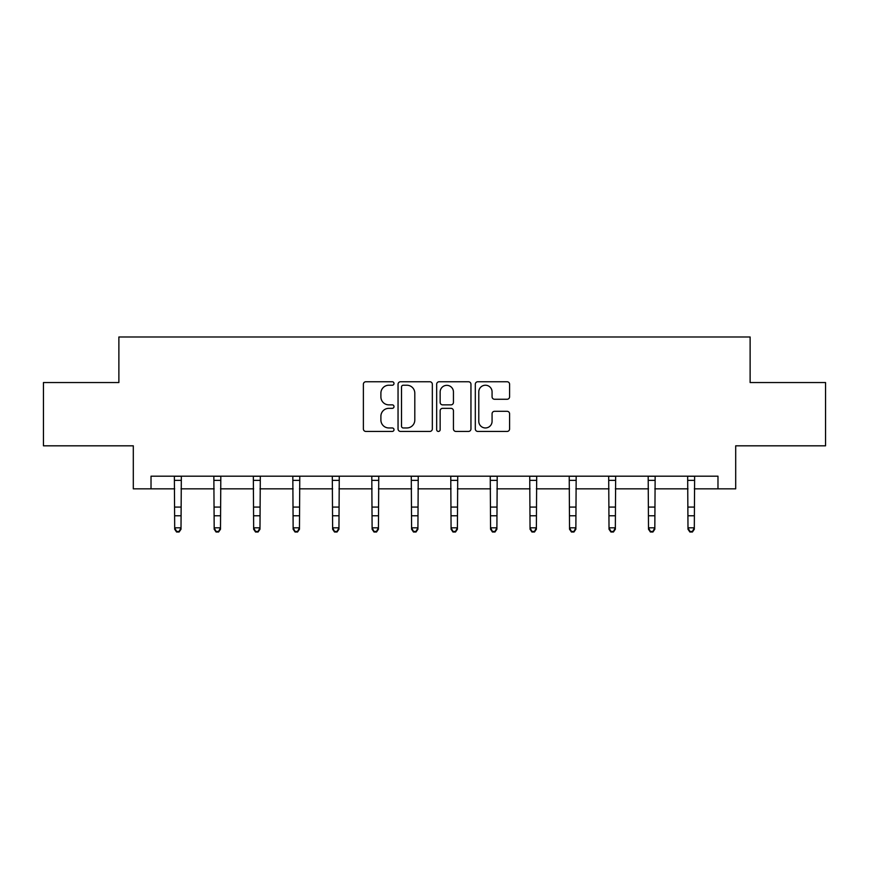 <?xml version="1.0" encoding="UTF-8"?>
<svg xmlns="http://www.w3.org/2000/svg" width="869" height="869" viewBox="0 0 869 869"><rect width="100%" height="100%" fill="white"/><g stroke="black" fill="none" stroke-linecap="round" stroke-linejoin="round"><path stroke-width="1.3" d="M394.005 383.49A1.738 1.738 0 0 0 392.267 381.752L365.871 381.752A2.488 2.488 0 0 0 363.383 384.228L363.383 428.949A2.488 2.488 0 0 0 365.871 431.437L392.267 431.437A1.738 1.738 0 0 0 394.005 429.699A1.738 1.738 0 0 0 392.267 427.961L388.845 427.961A7.951 7.951 0 0 1 380.894 420.009L380.894 416.284A7.951 7.951 0 0 1 388.845 408.332L392.267 408.332A1.738 1.738 0 0 0 394.005 406.594A1.738 1.738 0 0 0 392.267 404.856L388.845 404.856A7.951 7.951 0 0 1 380.894 396.905L380.894 393.179A7.951 7.951 0 0 1 388.845 385.228L392.267 385.228A1.738 1.738 0 0 0 394.005 383.49M507.105 399.262A2.488 2.488 0 0 0 509.592 396.775L509.592 384.228A2.488 2.488 0 0 0 507.105 381.752L477.787 381.752A2.488 2.488 0 0 0 475.31 384.228L475.31 428.949A2.488 2.488 0 0 0 477.787 431.437L507.105 431.437A2.488 2.488 0 0 0 509.592 428.949L509.592 413.796A2.488 2.488 0 0 0 507.105 411.309L494.559 411.309A2.488 2.488 0 0 0 492.071 413.796L492.071 421.313A6.648 6.648 0 0 1 485.434 427.961A6.648 6.648 0 0 1 478.786 421.313L478.786 391.876A6.648 6.648 0 0 1 485.434 385.228A6.648 6.648 0 0 1 492.071 391.876L492.071 396.775A2.488 2.488 0 0 0 494.559 399.262L507.105 399.262M151.021 488.845L151.021 476.19L717.979 476.19L717.979 488.845L735.695 488.845L735.695 445.819L825.55 445.819L825.55 382.545L750.121 382.545L750.121 336.987L118.879 336.987L118.879 382.545L43.45 382.545L43.45 445.819L133.305 445.819L133.305 488.845L174.691 488.845M432.327 384.228A2.488 2.488 0 0 0 429.84 381.752L400.522 381.752A2.488 2.488 0 0 0 398.045 384.228L398.045 428.949A2.488 2.488 0 0 0 400.522 431.437L429.84 431.437A2.488 2.488 0 0 0 432.327 428.949L432.327 384.228M439.16 381.752L468.478 381.752A2.488 2.488 0 0 1 470.955 384.228L470.955 428.949A2.488 2.488 0 0 1 468.478 431.437L455.932 431.437A2.488 2.488 0 0 1 453.444 428.949L453.444 410.809A2.488 2.488 0 0 0 450.957 408.332L442.636 408.332A2.488 2.488 0 0 0 440.148 410.809L440.148 429.699A1.738 1.738 0 0 1 438.411 431.437A1.738 1.738 0 0 1 436.672 429.699L436.672 384.228A2.488 2.488 0 0 1 439.16 381.752M181.013 488.845L214.176 488.845M220.498 488.845L253.65 488.845M259.983 488.845L293.135 488.845M299.468 488.845L332.621 488.845M338.953 488.845L372.106 488.845M378.439 488.845L411.591 488.845M417.924 488.845L451.076 488.845M457.409 488.845L490.561 488.845M496.894 488.845L530.047 488.845M536.379 488.845L569.532 488.845M575.865 488.845L609.017 488.845M615.35 488.845L648.502 488.845M654.824 488.845L687.987 488.845M694.309 488.845L717.979 488.845M403.259 385.228A1.738 1.738 0 0 0 401.521 386.966L401.521 426.223A1.738 1.738 0 0 0 403.259 427.961L406.866 427.961A7.951 7.951 0 0 0 414.806 420.009L414.806 393.179A7.951 7.951 0 0 0 406.866 385.228L403.259 385.228M453.444 391.995A6.648 6.648 0 0 0 446.796 385.347A6.648 6.648 0 0 0 440.148 391.995L440.148 402.369A2.488 2.488 0 0 0 442.636 404.856L450.957 404.856A2.488 2.488 0 0 0 453.444 402.369L453.444 391.995M174.365 476.19L174.691 527.82L181.013 527.82L181.013 529.232L179.112 532.013L179.112 531.448L176.581 531.448L176.581 532.013L179.112 532.013M179.112 531.448L181.013 527.82L181.339 476.19M176.581 532.013L174.691 529.232L174.691 527.82L176.581 531.448M213.85 476.19L214.176 527.82L220.498 527.82L220.498 529.232L218.597 532.013L218.597 531.448L216.066 531.448L216.066 532.013L218.597 532.013M218.597 531.448L220.498 527.82L220.824 476.19M216.066 532.013L214.176 529.232L214.176 527.82L216.066 531.448M253.335 476.19L253.65 527.82L259.983 527.82L259.983 529.232L258.082 532.013L258.082 531.448L255.551 531.448L255.551 532.013L258.082 532.013M258.082 531.448L259.983 527.82L260.309 476.19M255.551 532.013L253.65 529.232L253.65 527.82L255.551 531.448M292.82 476.19L293.135 527.82L299.468 527.82L299.468 529.232L297.567 532.013L297.567 531.448L295.036 531.448L295.036 532.013L297.567 532.013M297.567 531.448L299.468 527.82L299.783 476.19M295.036 532.013L293.135 529.232L293.135 527.82L295.036 531.448M332.306 476.19L332.621 527.82L338.953 527.82L338.953 529.232L337.053 532.013L337.053 531.448L334.522 531.448L334.522 532.013L337.053 532.013M337.053 531.448L338.953 527.82L339.268 476.19M334.522 532.013L332.621 529.232L332.621 527.82L334.522 531.448M371.791 476.19L372.106 527.82L378.439 527.82L378.439 529.232L376.538 532.013L376.538 531.448L374.007 531.448L374.007 532.013L376.538 532.013M376.538 531.448L378.439 527.82L378.754 476.19M374.007 532.013L372.106 529.232L372.106 527.82L374.007 531.448M411.276 476.19L411.591 527.82L417.924 527.82L417.924 529.232L416.023 532.013L416.023 531.448L413.492 531.448L413.492 532.013L416.023 532.013M416.023 531.448L417.924 527.82L418.239 476.19M413.492 532.013L411.591 529.232L411.591 527.82L413.492 531.448M450.761 476.19L451.076 527.82L457.409 527.82L457.409 529.232L455.508 532.013L455.508 531.448L452.977 531.448L452.977 532.013L455.508 532.013M455.508 531.448L457.409 527.82L457.724 476.19M452.977 532.013L451.076 529.232L451.076 527.82L452.977 531.448M490.246 476.19L490.561 527.82L496.894 527.82L496.894 529.232L494.993 532.013L494.993 531.448L492.462 531.448L492.462 532.013L494.993 532.013M494.993 531.448L496.894 527.82L497.209 476.19M492.462 532.013L490.561 529.232L490.561 527.82L492.462 531.448M529.732 476.19L530.047 527.82L536.379 527.82L536.379 529.232L534.478 532.013L534.478 531.448L531.947 531.448L531.947 532.013L534.478 532.013M534.478 531.448L536.379 527.82L536.694 476.19M531.947 532.013L530.047 529.232L530.047 527.82L531.947 531.448M569.217 476.19L569.532 527.82L575.865 527.82L575.865 529.232L573.964 532.013L573.964 531.448L571.433 531.448L571.433 532.013L573.964 532.013M573.964 531.448L575.865 527.82L576.18 476.19M571.433 532.013L569.532 529.232L569.532 527.82L571.433 531.448M608.691 476.19L609.017 527.82L615.35 527.82L615.35 529.232L613.449 532.013L613.449 531.448L610.918 531.448L610.918 532.013L613.449 532.013M613.449 531.448L615.35 527.82L615.665 476.19M610.918 532.013L609.017 529.232L609.017 527.82L610.918 531.448M648.176 476.19L648.502 527.82L654.824 527.82L654.824 529.232L652.934 532.013L652.934 531.448L650.403 531.448L650.403 532.013L652.934 532.013M652.934 531.448L654.824 527.82L655.15 476.19M650.403 532.013L648.502 529.232L648.502 527.82L650.403 531.448M687.661 476.19L687.987 527.82L694.309 527.82L694.309 529.232L692.419 532.013L692.419 531.448L689.888 531.448L689.888 532.013L692.419 532.013M692.419 531.448L694.309 527.82L694.635 476.19M689.888 532.013L687.987 529.232L687.987 527.82L689.888 531.448M181.317 476.245L174.387 476.245M181.013 507.072L174.691 507.072M181.013 515.762L174.691 515.762M181.013 480.361L174.691 480.361M220.802 476.245L213.872 476.245M220.498 507.072L214.176 507.072M220.498 515.762L214.176 515.762M220.498 480.361L214.176 480.361M260.287 476.245L253.357 476.245M259.983 507.072L253.65 507.072M259.983 515.762L253.65 515.762M259.983 480.361L253.65 480.361M299.772 476.245L292.842 476.245M299.468 507.072L293.135 507.072M299.468 515.762L293.135 515.762M299.468 480.361L293.135 480.361M339.258 476.245L332.327 476.245M338.953 507.072L332.621 507.072M338.953 515.762L332.621 515.762M338.953 480.361L332.621 480.361M378.732 476.245L371.813 476.245M378.439 507.072L372.106 507.072M378.439 515.762L372.106 515.762M378.439 480.361L372.106 480.361M418.217 476.245L411.298 476.245M417.924 507.072L411.591 507.072M417.924 515.762L411.591 515.762M417.924 480.361L411.591 480.361M457.702 476.245L450.783 476.245M457.409 507.072L451.076 507.072M457.409 515.762L451.076 515.762M457.409 480.361L451.076 480.361M497.187 476.245L490.268 476.245M496.894 507.072L490.561 507.072M496.894 515.762L490.561 515.762M496.894 480.361L490.561 480.361M536.673 476.245L529.742 476.245M536.379 507.072L530.047 507.072M536.379 515.762L530.047 515.762M536.379 480.361L530.047 480.361M576.158 476.245L569.228 476.245M575.865 507.072L569.532 507.072M575.865 515.762L569.532 515.762M575.865 480.361L569.532 480.361M615.643 476.245L608.713 476.245M615.35 507.072L609.017 507.072M615.35 515.762L609.017 515.762M615.35 480.361L609.017 480.361M655.128 476.245L648.198 476.245M654.824 507.072L648.502 507.072M654.824 515.762L648.502 515.762M654.824 480.361L648.502 480.361M694.613 476.245L687.683 476.245M694.309 507.072L687.987 507.072M694.309 515.762L687.987 515.762M694.309 480.361L687.987 480.361"/></g></svg>
